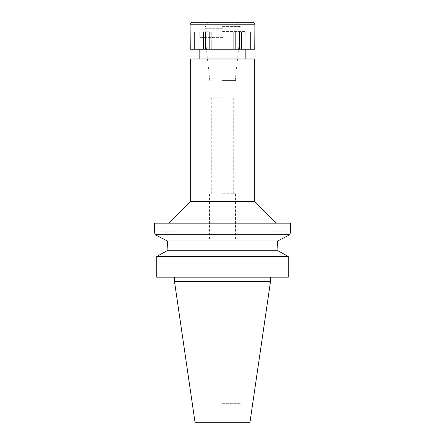<?xml version="1.0" encoding="UTF-8"?>
<svg xmlns="http://www.w3.org/2000/svg" width="445" height="445" viewBox="0 0 445 445"><rect width="100%" height="100%" fill="white"/><g stroke="black" fill="none" stroke-linecap="round" stroke-linejoin="round"><path stroke-width="0.33" stroke-dasharray="2.23 1.67" d="M249.906 422.75L195.094 422.75M270.51 281.474L174.49 281.474M222.5 422.75L204.138 422.75L222.5 422.75M222.5 403.309L240.862 403.309L222.5 403.309M222.5 239.132L207.164 239.132L222.5 239.132M222.5 193.77L235.461 193.77L222.5 193.77M222.5 97.855L209 97.855L222.5 97.855M222.5 80.573L236 80.573L222.5 80.573M222.5 37.369L199.816 37.369L222.5 37.369M190.638 58.974L254.362 58.974M254.362 201.546L190.638 201.546M154.454 223.151L290.546 223.151M277.218 244.789L277.652 240.973L289.851 234.738L155.149 234.738M289.851 234.738L290.357 232.54M277.04 249.178L271.105 249.178L277.04 249.178L277.04 250.251L288.288 256.487L288.288 277.152L271.105 277.152L271.105 231.789L271.105 277.152L288.288 277.152L156.712 277.152M167.348 240.973L277.652 240.973M173.895 231.789L173.895 249.178L173.895 231.789L154.454 231.789L154.649 232.574M173.895 249.178L173.895 277.152L173.895 249.178L167.96 249.178L173.895 249.178M222.5 277.152L174.49 277.152L222.5 277.152M277.04 250.251L167.96 250.251M156.712 256.487L288.288 256.487M254.902 31.973L254.74 49.25L190.26 49.25L194.415 49.25L190.26 49.25L190.098 31.973M233.736 49.25L235.817 49.25L233.736 49.25L233.736 31.973L235.817 31.973L233.736 31.973L233.736 49.25M222.5 49.25L199.816 49.25L222.5 49.25M235.817 49.25L235.817 31.973L241.429 31.973L239.349 31.973L241.429 31.973L241.429 49.25M190.098 24.197L254.902 24.197M239.349 31.973L233.736 31.973L239.349 31.973L239.349 49.25M203.571 49.25L203.571 31.973L211.264 31.973L209.183 31.973L209.183 49.25M205.651 31.973L211.264 31.973L203.571 31.973L205.651 31.973L205.651 49.25M211.264 31.973L211.264 49.25L211.264 31.973M190.26 31.973L194.415 31.973L194.415 49.25L194.415 31.973L190.26 31.973M192.04 22.25L252.96 22.25M222.5 22.25L237.079 22.25L222.5 22.25M222.5 26.572L240.862 26.572L222.5 26.572M222.5 28.73L204.138 28.73L222.5 28.73M222.5 31.539L245.184 31.539L222.5 31.539M254.74 31.973L250.585 31.973L250.585 49.25L250.585 31.973L254.74 31.973M240.862 422.75L240.862 403.309M204.138 422.75L204.138 403.309M237.836 403.309L237.836 239.132M207.164 403.309L207.164 239.132M235.461 239.132L235.461 193.77M209.539 239.132L209.539 193.77M233.731 193.77L233.731 97.855M211.269 193.77L211.269 97.855M236 97.855L236 80.573M209 97.855L209 80.573M235.238 80.573L239.783 37.369M209.762 80.573L205.217 37.369M245.184 31.539L245.184 37.369M199.816 31.539L199.816 37.369M271.105 231.789L290.546 231.789M207.921 22.25L205.423 26.572M237.079 22.25L239.577 26.572M204.138 28.73L204.138 26.572M240.862 28.73L240.862 26.572M206.836 31.539L206.836 28.73M238.164 31.539L238.164 28.73"/><path stroke-width="0.67" d="M270.51 281.474L174.49 281.474L195.094 422.75L249.906 422.75L270.51 281.474L270.51 277.152M222.5 58.974L190.638 58.974L190.638 201.546L254.362 201.546L254.362 58.974L222.5 58.974M290.357 232.54L290.546 223.151L154.454 223.151L154.454 231.789M154.649 232.574L155.149 234.738C154.231 230.794 154.231 230.794 155.149 234.738L289.851 234.738L277.652 240.973L277.04 249.178L277.218 244.772M290.546 231.789L289.851 234.738M155.149 234.738L167.348 240.973L155.149 234.738M167.96 250.251L156.712 256.487L156.712 277.152L156.712 256.487L167.96 250.251L167.348 240.973L167.96 250.251L277.04 250.251L277.04 249.178M277.652 240.973L167.348 240.973M277.04 250.251L288.288 256.487L156.712 256.487M288.288 256.487L288.288 277.152L156.712 277.152M222.5 49.25L254.74 49.25L254.902 24.197L190.098 24.197L190.26 49.25L222.5 49.25M241.429 49.25L241.429 31.973L235.817 31.973L235.817 49.25M239.349 31.973L239.349 49.25M209.183 49.25L209.183 31.973L203.571 31.973L203.571 49.25M205.651 31.973L205.651 49.25M254.902 24.197L252.96 22.25L192.04 22.25L190.098 24.197M245.184 58.974L245.184 49.25M199.816 58.974L199.816 49.25M190.638 201.546L169.033 223.151M254.362 201.546L275.967 223.151M174.49 281.474L174.49 277.152"/></g></svg>
